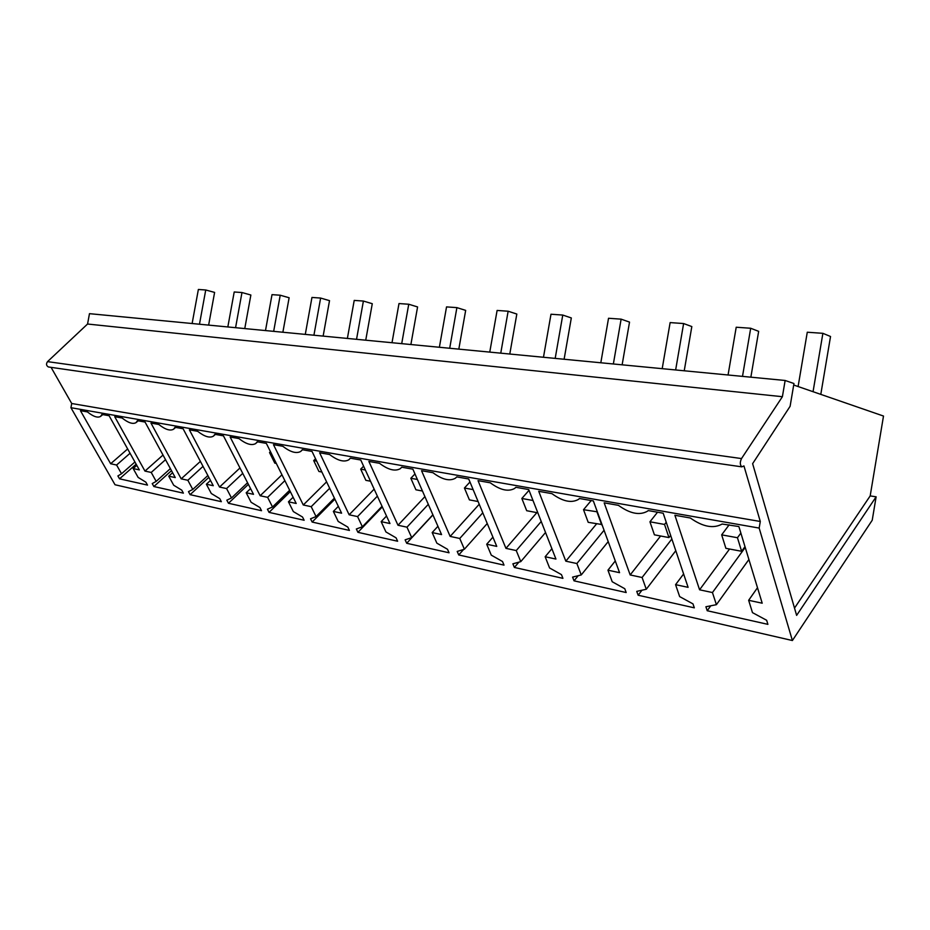 <?xml version="1.0" encoding="UTF-8"?>
<svg xmlns="http://www.w3.org/2000/svg" width="930" height="930" viewBox="0 0 930 930"><rect width="100%" height="100%" fill="white"/><g stroke="black" fill="none" stroke-linecap="round" stroke-linejoin="round"><path stroke-width="1.4" d="M793.953 383.532L785.141 380.475L782.397 396.703L741.512 458.571C739.815 462.268 739.931 465.023 741.838 466.848L743.942 465.918L760.287 521.474L759.171 528.077L792.395 640.526L872.224 520.23L876.13 496.806L796.626 615.381L752.626 463.663L790.105 406.305L793.953 383.532M785.141 380.475L89.478 313.666L87.559 324.024L47.535 361.63C45.965 363.897 46.256 365.676 48.395 366.966L49.046 367.059M876.13 496.806L870.178 495.911L883.5 416.047L793.709 385.02M782.397 396.703L87.559 324.024M51.069 367.35L71.715 403.504L70.936 407.7L115.029 484.751L792.395 640.526M760.287 521.474L71.715 403.504M716.402 604.686L712.45 592.55L699.581 589.794L674.901 515.278L690.339 517.998C702.836 526.857 713.45 528.868 722.157 524.032L738.873 526.543L762.205 603.198L748.65 600.303L752.475 612.626L766.657 620.275L767.901 624.356L707.219 610.731L705.905 606.755L716.402 604.686L748.906 559.511M228.455 503.27L261.528 510.698L259.9 507.536L251.112 502.281L246.194 492.761L253.506 494.318L223.456 435.845L214.853 434.322L213.435 436.147C209.738 438.263 204.484 436.647 197.672 431.299L189.394 429.846L219.538 487.053L226.571 488.564L231.5 497.957L226.827 500.177L228.455 503.27L248.38 484.356M190.115 494.667L221.352 501.677L219.713 498.596L211.308 493.516L206.367 484.239L213.261 485.704L183.094 428.742L174.991 427.312L173.608 429.183C170.19 431.148 165.249 429.567 158.798 424.464L150.986 423.092L181.199 478.845L187.837 480.264L192.777 489.436L188.476 491.645L190.115 494.667L208.832 477.369M514.383 567.451L562.917 578.344L561.453 574.624L549.595 567.974L545.154 556.745L555.942 559.058L528.717 489.552L515.871 487.297L514.639 488.424C508.303 491.993 500.201 490.122 490.296 482.798L478.032 480.636L505.955 548.363L516.255 550.56L520.777 561.627L512.883 563.812L514.383 567.451L518.882 562.15M458.734 554.954L504.014 565.126L502.514 561.511L491.284 555.14L486.704 544.236L496.76 546.387L468.72 478.997L456.77 476.892L455.421 478.194C449.69 481.449 442.203 479.624 432.973 472.707L421.546 470.696L450.155 536.412L459.757 538.47L464.396 549.223L457.2 551.432L458.734 554.954L463.617 549.456M638.143 595.223L694.315 607.836L692.978 603.884L679.656 596.595L675.575 584.656L688.107 587.342L663.195 513.221L648.198 510.582L647.396 511.244C639.596 515.604 629.947 513.639 618.427 505.339L604.175 502.839L630.18 574.949L642.095 577.495L646.28 589.248L636.748 591.375L638.143 595.223L641.991 590.201M574.031 580.832L626.181 592.538L624.774 588.713L612.219 581.75L607.941 570.183L619.554 572.671L593.352 500.933L579.495 498.492L578.437 499.41C571.439 503.351 562.604 501.421 551.943 493.644L538.737 491.319L565.824 561.174L576.879 563.534L581.25 574.938L572.589 577.1L574.031 580.832L578.204 575.693M333.358 511.419L338.195 521.439L347.832 527.101L349.424 530.426L312.143 522.056L310.527 518.801L316.06 516.569L311.201 506.676L303.285 504.978L273.467 444.645L282.836 446.284C290.462 452.178 296.449 453.875 300.82 451.387L302.285 449.713L312.027 451.422L341.601 513.186L333.358 511.419L338.334 506.362M288.451 501.805L293.334 511.57L302.529 517.022L304.145 520.254L269.061 512.384L267.433 509.21L272.525 506.99L267.619 497.341L260.168 495.748L230.152 437.019L238.94 438.565C246.136 444.168 251.739 445.83 255.75 443.529L257.203 441.785L266.352 443.389L296.205 503.467L288.451 501.805L293.113 497.236M406.689 543.271L449.05 552.78L447.504 549.27L436.856 543.155L432.171 532.565L441.564 534.576L412.874 469.173L401.737 467.209L400.319 468.662C395.099 471.626 388.17 469.836 379.533 463.303L368.873 461.431L397.994 525.252L406.98 527.171L411.711 537.621L405.131 539.842L406.689 543.271L432.938 514.918M357.934 532.332L397.633 541.237L396.064 537.831L385.938 531.948L381.161 521.649L389.961 523.532L360.759 460.001L350.354 458.176L348.901 459.746C344.135 462.454 337.706 460.71 329.604 454.514L319.618 452.759L349.145 514.79L357.573 516.592L362.375 526.764L356.341 528.996L357.934 532.332L382.323 506.92M153.869 486.53L183.396 493.156L181.769 490.156L173.701 485.239L168.749 476.183L175.258 477.578L145.045 422.046L137.396 420.697L136.059 422.615C132.897 424.429 128.235 422.894 122.109 418L114.727 416.71L144.964 471.092L151.23 472.44L156.182 481.38L152.229 483.577L153.869 486.53L171.492 470.638M119.528 478.822L147.51 485.1L145.871 482.17L138.128 477.404L133.176 468.569L139.337 469.894L109.112 415.722L101.882 414.443L100.603 416.408C97.662 418.093 93.267 416.594 87.42 411.909L80.445 410.676L110.647 463.745L116.587 465.023L121.539 473.754L117.889 475.939L119.528 478.822L136.152 464.175M870.178 495.911L794.511 608.092M707.219 610.731L710.776 605.79M712.45 592.55L745.232 547.433M699.581 589.794L729.562 549.014M748.65 600.303L757.497 587.714M219.538 487.053L239.963 467.964M246.194 492.761L250.565 488.599M231.5 497.957L247.554 482.74M226.571 488.564L242.73 473.37M181.199 478.845L200.38 461.385M206.367 484.239L210.459 480.438M192.777 489.436L207.867 475.521M187.837 480.264L203.019 466.372M545.154 556.745L551.885 548.712M520.777 561.627L545.538 532.495M516.255 550.56L541.225 521.474M505.955 548.363L536.866 512.628M486.704 544.236L492.923 537.156M464.396 549.223L487.239 523.52M459.757 538.47L482.786 512.802M450.155 536.412L479.229 504.246M675.575 584.656L683.608 573.961M646.28 589.248L675.796 550.7M642.095 577.495L671.855 539.005M630.18 574.949L660.602 535.994M607.941 570.183L615.276 560.964M581.25 574.938L608.208 541.609M576.879 563.534L604.07 530.251M565.824 561.174L596.537 523.904M312.143 522.056L334.881 499.143M316.06 516.569L334.393 498.131M311.201 506.676L329.673 488.262M303.285 504.978L326.604 481.856M269.061 512.384L290.323 491.621M272.525 506.99L289.649 490.273M267.619 497.341L284.871 480.659M260.168 495.748L281.953 474.788M432.171 532.565L437.925 526.287M411.711 537.621L432.869 514.767M406.98 527.171L428.3 504.351M397.994 525.252L424.917 496.62M381.161 521.649L386.508 516.034M362.375 526.764L382.032 506.292M357.573 516.592L377.382 496.155M349.145 514.79L374.151 489.145M151.23 472.44L165.528 459.676M156.182 481.38L170.388 468.604M144.964 471.092L163.006 455.049M168.749 476.183L172.608 472.696M116.587 465.023L130.06 453.27M121.539 473.754L134.931 461.989M110.647 463.745L127.666 448.958M133.176 468.569L136.815 465.36M740.873 533.088L737.455 537.726L721.668 534.855L725.888 548.328L741.617 551.292L745 546.654M798.103 386.543L807.275 332.231L822.887 333.324L830.537 336.497L820.795 394.378M822.887 333.324L813.053 391.704M737.455 537.726L741.617 551.292M721.668 534.855L729.143 524.822M666.24 522.276L664.532 524.45L649.942 521.788L654.418 534.831L668.961 537.575L670.646 535.401M728.062 374.988L736.211 327.232L750.696 328.255L758.659 331.347L750.859 377.185M750.696 328.255L742.5 376.383M664.532 524.45L668.961 537.575M649.942 521.788L657.533 512.221M597.339 511.826L583.517 509.698L588.202 522.323L601.977 524.532M662.195 368.664L670.135 322.594L683.62 323.547L691.827 326.57L684.236 370.779M683.62 323.547L675.645 369.954M597.06 512.163L601.698 524.869M583.517 509.698L591.201 500.549M533.006 500.503L521.846 498.468L526.694 510.71L537.831 512.814M600.815 362.77L608.534 318.269L621.124 319.153L629.529 322.106L622.135 364.816M621.124 319.153L613.358 363.979M521.846 498.468L529.019 490.331M473.126 489.61L464.43 488.018L469.406 499.887L478.09 501.526M543.469 357.26L550.99 314.235L562.766 315.061L571.322 317.944L564.115 359.247M562.766 315.061L555.187 358.387M464.43 488.018L469.964 482.007M417.384 479.462L410.827 478.264L415.919 489.785L422.452 491.028M489.761 352.11L497.108 310.446L508.14 311.225L516.824 314.049L509.791 354.028M508.14 311.225L500.759 353.156M410.827 478.264L414.966 473.951M365.351 469.987L360.689 469.139L365.862 480.333L370.512 481.217M439.379 347.262L446.54 306.9L456.897 307.621L465.674 310.388L458.816 349.134M456.897 307.621L449.702 348.262M360.689 469.139L363.607 466.209M316.677 461.117L313.689 460.583L318.92 471.475L321.896 472.033M392.007 342.717L398.993 303.564L408.747 304.238L417.582 306.947L410.886 344.53M408.747 304.238L401.714 343.647M313.689 460.583L315.549 458.769M271.037 452.817L269.526 452.538L274.803 463.14L276.315 463.431M347.378 338.427L354.214 300.413L363.398 301.053L372.279 303.703L365.734 340.194M363.398 301.053L356.539 339.311M269.526 452.538L270.467 451.655M228.164 445.005L233.477 455.34M305.284 334.393L311.957 297.449L320.629 298.053L329.522 300.646L323.14 336.102M320.629 298.053L313.922 335.219M265.492 330.569L272.013 294.647L280.221 295.217L289.125 297.751L282.871 332.243M280.221 295.217L273.664 331.347M227.827 326.953L234.209 291.985L241.974 292.531L250.868 295.019L244.764 328.581M241.974 292.531L235.569 327.697M192.126 323.524L198.369 289.474L205.739 289.986L214.609 292.415L208.634 325.105M205.739 289.986L199.473 324.233M741.512 458.571L47.535 361.63M70.936 407.7L759.171 528.077M48.395 366.966L741.838 466.848M215.353 434.415L214.051 435.589M175.607 427.416L174.096 428.765M302.517 449.748L301.773 450.469M257.575 441.843L256.529 442.82M138.14 420.825L136.443 422.29M102.753 414.606L100.893 416.152"/></g></svg>
